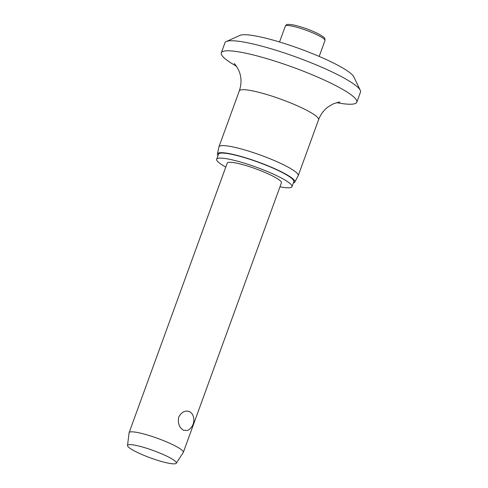 <?xml version="1.0" encoding="UTF-8"?>
<svg xmlns="http://www.w3.org/2000/svg" width="488" height="488" viewBox="0 0 488 488"><rect width="100%" height="100%" fill="white"/><g stroke="black" fill="none" stroke-linecap="round" stroke-linejoin="round"><path stroke-width="0.73" d="M236.436 66.215A72.108 10.956 20 0 1 236.326 66.154A72.108 10.956 20 0 1 221.302 52.857L224.962 42.81A72.108 10.956 20 0 1 226.34 41.523L239.956 35.368A61.293 9.315 20 0 1 282.912 43.029A61.293 9.315 20 0 1 341.204 67.088A61.293 9.315 20 0 1 353.776 76.793L360.248 90.256A72.108 10.956 20 0 1 360.48 92.134L356.82 102.181A72.108 10.956 20 0 1 336.641 102.687M226.34 41.523A72.108 10.956 20 0 1 276.879 50.538A72.108 10.956 20 0 1 345.455 78.836A72.108 10.956 20 0 1 360.248 90.256M221.302 52.857A72.108 10.956 20 0 1 268.18 59.036A72.108 10.956 20 0 1 341.795 88.883A72.108 10.956 20 0 1 356.82 102.181M217.996 155.556A41.169 6.259 20 0 1 217.428 153.982L218.917 146.937A42.181 6.411 20 0 1 218.953 146.809A42.181 6.411 20 0 1 246.379 150.42A42.181 6.411 20 0 1 289.445 167.884A42.181 6.411 20 0 1 298.229 175.662A42.181 6.411 20 0 1 298.174 175.79L294.789 182.134A41.169 6.259 20 0 1 293.337 182.982M217.428 153.982A41.169 6.259 20 0 1 243.835 157.264A41.169 6.259 20 0 1 286.267 174.417A41.169 6.259 20 0 1 294.789 182.134M225.773 167.067A40.089 6.094 20 0 1 225.011 166.634A40.089 6.094 20 0 1 216.654 159.24A40.089 6.094 20 0 1 242.719 162.681A40.089 6.094 20 0 1 283.644 179.273A40.089 6.094 20 0 1 291.995 186.666A40.089 6.094 20 0 1 279.984 186.794M216.654 159.24L218.484 154.22A40.089 6.094 20 0 1 244.549 157.654A40.089 6.094 20 0 1 285.474 174.253A40.089 6.094 20 0 1 293.825 181.64L291.995 186.666M127.52 445.495L129.076 432.801A28.841 4.386 20 0 1 129.113 432.655A28.841 4.386 20 0 1 147.864 435.125A28.841 4.386 20 0 1 177.309 447.063A28.841 4.386 20 0 1 183.317 452.382A28.841 4.386 20 0 1 183.25 452.522L176.278 463.24A25.962 3.947 20 0 1 159.058 460.77A25.962 3.947 20 0 1 132.962 450.143A25.962 3.947 20 0 1 127.52 445.495A25.962 3.947 20 0 1 144.021 447.465A25.962 3.947 20 0 1 170.934 458.33A25.962 3.947 20 0 1 176.278 463.24M183.427 430.245C179.224 427.628 177.644 423.236 178.693 417.057C181.853 411.671 185.66 409.95 190.106 411.902L191.882 413.55A11.718 11.718 0 0 1 187.465 430.52L183.427 430.245M129.113 432.655L227.225 163.09A28.841 4.386 20 0 1 245.976 165.56A28.841 4.386 20 0 1 275.421 177.498A28.841 4.386 20 0 1 281.43 182.817L183.317 452.382M234.197 63.586C234.588 63.525 235.978 65.502 238.37 69.522L239.62 72.608C241.566 78.44 241.462 84.534 239.309 90.884A42.181 6.411 20 0 1 266.729 94.501A42.181 6.411 20 0 1 309.795 111.959A42.181 6.411 20 0 1 318.585 119.737L298.229 175.662M279.545 41.992L285.334 26.102A21.094 3.203 20 0 1 292.66 26.242A21.094 3.203 20 0 1 320.573 36.643A21.094 3.203 20 0 1 324.971 40.528L319.189 56.425M239.309 90.884L218.953 146.809M285.334 26.102C286.718 24.186 286.444 23.894 294.105 25.083C303.499 27.34 312.168 30.573 320.116 34.77C325.856 38.515 324.77 37.936 324.971 40.528M318.585 119.737C320.549 114.552 323.605 110.355 327.765 107.147L332.993 103.999C337.397 102.449 339.752 101.821 340.051 102.114"/></g></svg>
